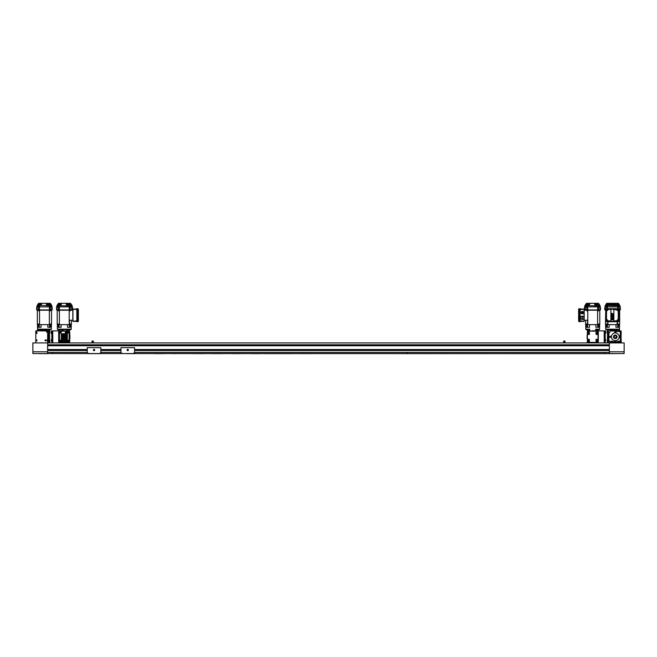 <?xml version="1.0" encoding="UTF-8"?>
<svg xmlns="http://www.w3.org/2000/svg" width="657" height="657" viewBox="0 0 657 657"><rect width="100%" height="100%" fill="white"/><g stroke="black" fill="none" stroke-linecap="round" stroke-linejoin="round"><path stroke-width="0.99" d="M32.907 353.556L32.907 351.782L47.575 351.782L47.575 353.556L32.85 353.556L32.85 351.782L47.633 351.782L47.633 342.913L32.85 342.913L32.907 352.374M624.093 352.374L624.15 353.556L609.425 353.556L609.425 351.782L624.093 351.782L624.093 353.556M51.829 333.534L51.238 333.534L51.238 332.532L51.829 332.532M51.829 332.122L51.238 332.122L51.238 331.112L51.829 331.112M51.829 340.868L51.238 340.868L51.238 339.866L51.829 339.866M58.687 342.913L58.687 330.906L52.774 330.906L52.774 342.913L52.774 330.906L51.829 330.906L51.829 342.913M69.626 342.913L69.626 341.903L69.626 342.732L58.982 342.913M603.75 353.556L606.707 353.556M605.762 333.033L605.171 333.534M605.762 340.367L605.171 340.868M605.762 331.613L605.171 332.122M605.171 342.913L605.171 330.906L604.226 330.906L604.226 342.913L604.226 330.906L598.313 330.906L598.313 342.913M598.018 342.913L587.374 342.379L598.018 342.379L587.374 342.913M610.361 353.647L38.763 353.556M38.763 353.647L47.879 353.647L38.763 353.647M619.099 353.556L585.19 353.647M575.631 353.647L567.41 353.647M566.884 353.647L556.52 353.647M489.646 353.647L480.086 353.647M288.998 353.647L269.887 353.647M260.336 353.647L250.777 353.647M241.226 353.647L231.675 353.647M222.115 353.647L212.564 353.647M203.005 353.647L193.454 353.647M136.122 353.647L126.571 353.647M97.909 353.647L90.116 353.647A1.503 1.503 0 0 1 89.59 353.647L88.35 353.647M38.664 353.647L37.958 353.556L38.664 353.647M36.652 333.271L36.381 332.795L36.652 333.271M37.022 333.033A0.501 0.501 0 0 0 36.266 332.598A0.501 0.501 0 0 0 36.266 333.469A0.501 0.501 0 0 0 37.022 333.033M36.652 340.605L36.381 340.129L36.652 340.605M37.022 340.367A0.501 0.501 0 0 0 36.266 339.932A0.501 0.501 0 0 0 36.266 340.802A0.501 0.501 0 0 0 37.022 340.367M47.058 331.851L46.787 331.383L47.058 331.851M47.427 331.613A0.501 0.501 0 0 0 46.672 331.177A0.501 0.501 0 0 0 46.672 332.048A0.501 0.501 0 0 0 47.427 331.613M45.637 340.605L45.366 340.129L45.637 340.605M46.006 340.367A0.501 0.501 0 0 0 45.251 339.932A0.501 0.501 0 0 0 45.251 340.802A0.501 0.501 0 0 0 46.006 340.367M52.363 352.374L52.363 353.556L47.633 353.556L47.575 352.374L52.363 352.374M36.16 331.613L36.693 331.925L36.693 331.309L36.16 331.613M46.565 340.367L47.099 340.671L47.099 340.063L46.565 340.367M35.806 342.913L35.806 330.906L47.633 330.906L47.633 342.913L624.15 342.913L624.15 351.782L609.368 351.782L609.368 352.374L134.554 352.374L407.2 352.374L407.2 353.556L609.368 353.556L609.425 352.374L607.002 352.374M609.368 349.532L134.554 349.532M120.954 349.532L100.85 349.532M87.25 349.532L47.633 349.532M609.368 345.746L47.633 345.746M609.368 350.477L134.554 350.477M120.954 350.477L100.85 350.477M87.25 350.477L47.633 350.477M47.633 351.782L47.633 352.374L87.25 352.374L52.42 352.374L52.42 353.556L407.2 353.556L407.2 352.374L604.58 352.374L604.637 353.556L604.637 352.374M120.954 352.374L100.85 352.374L120.954 352.374M609.368 344.802L47.633 344.802M609.368 342.617L609.368 351.782M624.15 352.374L624.15 351.782L624.15 352.374M608.883 353.647L619.042 353.556M90.206 353.647L99.396 353.647L90.206 353.647M154.559 353.647L163.749 353.647L154.559 353.647M172.939 353.647L174.705 353.647L172.939 353.647M264.878 353.647L274.068 353.647L264.878 353.647M283.257 353.647L292.455 353.647L283.257 353.647M301.645 353.647L310.843 353.647L301.645 353.647M402.774 353.647L411.964 353.647L402.774 353.647M421.153 353.647L430.351 353.647L421.153 353.647M439.541 353.647L448.739 353.647L439.541 353.647M457.929 353.647L464.006 353.647L457.929 353.647M512.222 353.647L513.084 353.647L512.222 353.647M522.282 353.647L531.472 353.647L522.282 353.647M621.193 334.265L621.07 330.906M619.477 324.64L619.477 330.717L621.079 331.144L615.042 330.906M610.55 342.732L610.55 341.903L610.788 342.732L620.84 342.617L621.193 341.361L621.193 342.913M618.237 341.903L618.237 341.197L619.42 341.197L619.42 341.903M611.141 341.903L611.141 341.197L612.324 341.197L612.324 341.903M621.079 342.913L609.482 342.913M598.954 324.64L595.636 324.64M598.724 324.936L598.724 327.301L595.883 327.301L595.883 324.936M589.756 324.64L586.43 324.624M586.66 324.936L586.66 327.301L589.501 327.301L589.501 324.936M585.773 324.624L585.773 329.182L589.707 329.182L589.707 330.824M599.611 324.64L599.611 329.182L595.677 329.182L595.677 330.824M597.919 327.301L597.599 323.991M587.465 327.301L587.465 323.991L586.627 323.991L586.627 324.936M592.696 330.717L598.018 331.144L587.374 331.144L592.696 330.956M595.677 330.586L598.018 330.668L598.018 329.773L595.677 330.257M589.707 330.257L587.374 329.773L587.374 330.906L589.707 330.586M587.374 342.379L587.374 341.361L589.444 341.361L589.255 339.184L587.374 339.373L587.374 341.361M587.374 339.373L587.374 334.265L589.444 334.265L589.255 332.089L587.374 332.278L587.374 334.265M587.374 332.278L587.374 331.144M587.374 336.343L587.374 332.089M587.374 341.435L587.374 337.296M588.647 333.271L588.064 332.935L588.064 333.608L588.647 333.271M587.867 340.367L588.647 340.367L587.867 340.367M587.374 340.54L587.374 331.974M587.374 341.665L587.374 340.909M587.908 340.54L588.606 340.54M598.018 342.379L598.018 331.144M587.563 334.454L589.255 334.454M587.563 341.55L589.255 341.55M598.018 339.373L595.948 339.373L596.137 341.55L598.018 341.361M598.018 332.278L595.948 332.278L596.137 334.454L598.018 334.265M596.137 334.454L597.829 334.454M596.737 333.271L597.517 333.271L596.737 333.271M596.137 341.55L597.829 341.55M597.517 340.367L596.737 340.367M598.018 341.435L598.018 337.296M598.018 336.343L598.018 332.089M597.435 340.605L596.819 340.605L597.435 340.605M597.451 340.145L596.802 340.145M597.451 333.493L596.802 333.493M596.893 333.156L597.5 333.156L596.893 333.156A1.183 1.183 0 0 1 596.761 333.148M597.599 324.64L587.785 324.64L587.785 310.211L597.599 310.211L597.599 324.64M597.599 310.86L599.792 310.211L599.792 324.64L597.919 323.991M586.627 323.991L586.578 324.624L585.601 324.624L585.601 320.238M587.539 323.991L587.539 320.238M584.18 320.238L587.785 320.238M579.564 309.537L580.156 309.537L580.156 320.887L584.18 321.248L584.18 309.225L580.156 309.537L580.156 308.708L579.564 308.708L579.449 319.704L578.62 319.704L578.62 320.887A0.829 0.829 0 0 0 579.449 321.716L579.449 319.704M584.057 309.061L580.156 309.061M584.057 321.363L580.156 321.363M582.225 311.426A1.183 1.183 0 0 1 583.252 313.2A1.183 1.183 0 0 1 581.199 313.2A1.183 1.183 0 0 1 582.225 311.426A1.183 1.183 0 0 0 581.199 313.2A1.183 1.183 0 0 0 583.252 313.2A1.183 1.183 0 0 0 582.225 311.426M579.564 321.716L580.156 321.716L580.156 320.887L579.564 320.887M579.449 310.72L578.62 310.72L578.62 309.537A0.829 0.829 0 0 1 579.449 308.708L579.564 308.708M578.62 310.72L578.62 319.704M579.564 309.89L578.62 309.537M582.225 316.157A1.659 1.659 0 0 0 580.796 318.645A1.659 1.659 0 0 0 583.662 318.645A1.659 1.659 0 0 0 582.225 316.157M582.225 316.814L582.348 318.817L582.225 316.814M582.348 316.814L582.348 318.817M582.11 318.817L582.11 316.814M584.18 310.186L586.775 310.186L586.775 310.86L586.8 309.915M598.084 310.86L598.084 309.915M598.584 310.86L598.584 309.915M587.785 310.86L586.8 310.86M587.309 310.86L587.309 309.915M598.782 323.991L598.757 324.936M600.399 309.915L600.35 306.876L600.498 309.915L584.475 309.915L584.525 306.876L599.972 306.876L600.013 309.915M586.126 304.175L584.886 305.809M585.132 305.694L586.504 303.329L586.134 304.158L586.947 304.158L586.947 305.333L586.126 305.333L586.126 304.158M599.258 304.52L600.128 305.76L599.258 304.47M599.085 304.158L598.543 303.329L599.069 304.158L598.511 303.329L596.006 303.329L597.656 305.694L595.439 305.875L594.289 303.329L596.006 303.329M599.069 304.158L598.535 303.329L599.02 304.158M596.523 305.694L595.045 303.329L586.578 303.329M594.971 305.776L588.705 305.694L590.347 303.329L594.289 303.329M584.911 305.71L586.504 303.329L584.985 305.809M589.419 303.329L595.965 303.329L589.419 303.329M598.814 306.532L598.814 305.341L599.439 305.341L599.439 306.532L598.814 306.532L598.79 305.694L596.301 303.329M598.79 305.694L598.379 305.341L599.324 305.341L598.379 305.341M599.258 304.864L599.439 305.694M598.387 303.329L598.856 304.158M599.258 305.333L598.437 305.333L597.615 304.158L599.258 304.158L599.258 305.333M598.437 305.333L598.437 304.158M600.153 306.876L599.726 305.694L599.742 306.876M589.083 303.329L586.939 305.694L586.069 305.341L587.005 305.341L586.578 306.532L586.578 305.341L585.945 305.341L585.945 306.532L586.578 306.532L586.578 305.341M586.471 303.329L584.944 305.719M585.592 304.667L584.845 305.809M586.126 304.478L585.297 306.876M586.635 303.329L586.266 304.158M585.945 305.694L585.576 306.876M586.947 304.158L587.769 304.158L586.947 305.333M589.378 303.329L587.736 305.694L586.939 305.694L586.923 306.876M588.705 305.694L587.736 305.694L587.719 309.915M598.461 306.876L598.453 305.694L597.656 305.694L597.665 309.915M587.079 335.045L587.079 338.593M582.225 311.788L582.348 313.438L582.225 311.788M582.11 313.438L582.11 311.788M582.348 311.788L582.348 313.438M607.479 341.73L607.479 341.016L608.661 341.016L608.661 341.73M563.722 341.73L563.722 341.016L564.905 341.016L564.905 341.73M607.355 342.913L607.355 341.73L608.776 341.73L608.776 342.913M563.599 342.913L563.599 341.73L565.02 341.73L565.02 342.913M38.196 330.824L41.399 330.586L38.196 329.182L38.196 330.824L35.921 330.956M41.399 330.257L41.161 330.824M46.499 330.906L46.499 330.257L41.958 330.2L42.377 330.906M41.958 330.906L41.958 329.83L41.481 329.773M47.633 336.581L48.109 336.343L48.109 332.918L47.633 332.68M46.499 330.257L47.156 330.167M47.633 340.605L48.109 340.367L48.109 337.296L47.633 337.057M47.156 330.906L47.156 329.855L48.577 329.642L48.577 342.617L47.633 342.617M49.505 330.75L49.645 342.322L48.577 342.552M49.291 342.552L49.291 340.129M49.291 330.726L48.577 330.964M49.645 333.156L49.645 330.964M49.645 342.322L49.645 342.913M41.498 324.64L38.18 324.64M38.303 324.936L38.303 327.301L41.054 327.301L41.054 324.936M50.704 324.64L47.378 324.64M47.83 324.936L47.83 327.301L50.581 327.301L50.581 324.936M39.206 327.301L39.215 323.991L37.342 324.64L37.342 310.211L38.517 310.211L38.549 310.86L38.549 309.915M38.41 327.301L38.377 323.991M50.474 327.301L50.474 324.936M49.669 327.301L49.349 323.991M49.349 310.86L51.533 310.211L51.533 324.64L49.669 323.991M49.349 324.64L39.535 324.64L39.535 310.211L49.349 310.211L49.349 324.64M39.535 310.86L38.549 310.86M39.05 310.86L39.05 309.915M49.825 310.86L49.825 309.915M50.326 310.86L50.326 309.915M50.499 323.991L50.499 324.936M52.149 309.915L52.092 306.876L52.248 309.915L36.636 309.915L36.685 306.876L38.484 306.876L38.451 309.915M52.092 306.876L38.484 306.876M47.189 305.875L46.031 303.329L47.756 303.329L49.398 305.694L37.695 305.341L37.695 306.532L38.32 306.532L38.755 305.341L37.81 305.341L38.755 305.341M40.447 305.694L42.089 303.329L46.031 303.329M50.803 304.158L50.261 303.329L38.632 303.329L38.106 304.158M47.756 303.329L42.089 303.329M45.358 303.329L44.775 303.329M44.109 303.329L43.518 303.329M37.695 305.694L37.868 304.864M38.278 304.158L38.747 303.329M40.833 303.329L38.681 305.694L38.673 306.876M38.689 304.158L39.519 304.158L38.689 305.333L37.868 305.333L37.868 304.158L38.689 304.158L38.689 305.333M41.128 303.329L39.477 305.694L39.461 309.915M46.787 303.329L48.265 305.694M48.043 303.329L50.195 305.694L49.398 305.694L49.415 309.915M50.556 306.532L50.556 305.341L51.18 305.341L51.18 306.532L50.195 305.694L50.211 306.876M50.54 305.694L50.129 305.341L51.065 305.341L50.129 305.341M51.008 304.864L51.189 305.694M50.137 303.329L50.605 304.158M51.008 305.333L50.187 305.333L49.357 304.158L51.008 304.158L51.008 305.333M50.187 305.333L50.187 304.158M51.008 304.52L51.78 305.694L51.492 306.876M50.228 303.329L50.77 304.158M51.846 305.891L51.008 304.47M51.008 304.454L51.878 305.76L51.796 306.876M37.868 304.52L37.063 305.694L37.868 304.462M38.623 303.329L38.073 304.158L38.599 303.329M37.392 306.876L37.4 305.694L37.079 306.876M38.336 305.694L38.32 306.532M127.581 349.713L127.926 350.304L127.581 349.713M127.162 350.009A0.591 0.591 0 0 0 128.049 350.518A0.591 0.591 0 0 0 128.049 349.491A0.591 0.591 0 0 0 127.162 350.009M93.877 349.713L94.222 350.304L93.877 349.713M93.458 350.009A0.591 0.591 0 0 0 94.345 350.518A0.591 0.591 0 0 0 94.345 349.491A0.591 0.591 0 0 0 93.458 350.009M127.105 350.009A0.649 0.649 0 0 1 128.082 349.442A0.649 0.649 0 0 1 128.082 350.567A0.649 0.649 0 0 1 127.105 350.009M133.116 353.556L134.554 352.727L134.554 347.643L120.954 347.643L120.954 352.727L122.391 353.556M93.401 350.009A0.649 0.649 0 0 1 94.378 349.442A0.649 0.649 0 0 1 94.378 350.567A0.649 0.649 0 0 1 93.401 350.009M99.412 353.556L100.85 352.727L100.85 347.643L87.25 347.643L87.25 352.727L88.687 353.556M92.095 341.73L92.095 341.016L93.278 341.016L93.278 341.73M91.98 342.913L91.98 341.73L93.401 341.73L93.401 342.913M69.396 332.015L69.626 329.978M69.626 331.974L69.626 341.903M69.921 340.605L69.396 340.54M69.921 336.113L69.396 336.113L69.921 336.113M69.921 337.526L69.396 337.526L69.921 337.526M59.22 332.089L58.982 329.978M58.982 342.379L58.982 340.145L58.982 342.732L69.626 342.617L69.396 329.642L59.22 329.642L59.22 342.379M58.982 338.741L58.982 337.887L58.982 338.741M58.982 335.752L58.982 334.898L58.982 335.752M59.22 332.015L58.982 333.493L58.982 332.278M61.29 330.726L62.555 330.726L61.29 331.144L61.29 330.726L59.278 330.964L59.278 342.322L61.29 342.552L61.29 341.312A1.183 1.183 0 0 0 60.107 340.129L59.278 340.129M64.049 330.726L62.555 330.726L64.049 330.726M66.061 330.726L67.326 330.726L67.326 331.974A1.183 1.183 0 0 0 68.509 333.156L69.33 333.156L69.1 330.726L66.061 330.726M66.571 330.726L66.817 342.535L67.326 342.552L61.29 342.552L61.29 341.312A1.183 1.183 0 0 0 60.107 340.129M69.921 340.909L69.396 340.909L69.921 340.909M59.278 333.156L60.107 333.156A1.183 1.183 0 0 0 61.29 331.974L61.29 331.144L65.314 331.144L65.314 333.748L61.29 333.748L61.29 341.312M64.813 333.748L64.813 342.535L61.29 342.322M66.817 330.75L67.326 330.726M67.326 342.552L69.33 342.322L69.33 340.129L68.509 340.129A1.183 1.183 0 0 0 67.326 341.312L67.326 342.552L64.813 342.535M62.045 342.552L61.29 342.552M69.33 333.156L69.33 340.129M59.771 341.903L60.452 341.903L60.452 340.72L59.426 341.312L59.771 341.903M60.452 331.383L59.426 331.974L59.771 332.565L60.452 332.565L60.452 331.383M68.845 332.565L69.19 331.974L68.164 331.383L67.819 331.974L68.845 332.565M69.19 341.312L68.845 340.72L67.819 341.312L68.164 341.903L69.19 341.312M62.801 333.748L62.801 342.535L64.049 342.552M62.045 330.726L61.791 331.144M61.323 330.586L61.791 330.808M70.57 324.624L67.244 324.64M70.34 327.301L70.34 324.936L70.34 327.301L69.535 327.301L69.215 323.991M69.535 327.301L67.499 327.301L67.499 324.936M61.364 324.64L58.046 324.64M58.276 324.936L58.276 327.301L61.117 327.301L61.117 324.936M69.215 324.64L59.401 324.64L59.401 310.211L69.215 310.211L69.215 324.64M59.401 323.991L57.208 324.64L57.208 310.211L58.383 310.211L58.416 310.86L58.416 309.915M69.535 323.991L71.399 324.624L71.399 320.238M69.461 323.991L69.461 320.238M72.82 320.238L69.215 320.238M77.436 321.716L76.844 321.716L76.844 320.887L72.82 321.248L72.82 309.184L77.436 309.537L77.551 308.708A0.829 0.829 0 0 1 78.38 309.537L78.38 320.887A0.829 0.829 0 0 1 77.551 321.716L77.551 310.72L78.38 310.72M72.943 309.061L76.844 309.061M72.943 321.363L76.844 321.363M77.436 320.887L76.844 320.887L76.844 308.708L77.436 308.708M78.38 319.704L77.551 319.704M77.551 310.72L77.436 309.537M77.436 320.534L78.38 320.887M72.82 310.186L70.225 310.186L70.225 310.86L69.215 310.86M59.401 310.86L58.416 310.86M58.916 310.86L58.916 309.915M69.691 310.86L69.691 309.915M70.2 310.86L70.2 309.915M59.081 323.991L59.081 327.301M58.243 323.991L58.243 324.936M70.373 323.991L70.373 324.936M56.601 309.915L56.551 306.876L72.475 306.876L72.525 309.915L56.601 309.915L56.65 306.876M71.408 304.667L72.155 305.809L71.055 305.694M72.056 305.719L70.537 303.329L72.015 305.809L70.471 303.329L67.622 303.329L69.264 305.694L67.055 305.875L65.905 303.329L66.653 303.329L61.955 303.329L65.905 303.329M57.742 304.462L56.872 305.76L56.945 306.876M56.921 305.842L56.847 306.876M57.915 304.158L58.457 303.329L57.98 304.158M58.489 303.329L57.931 304.158M66.587 305.776L60.313 305.694L61.955 303.329L58.522 303.329M68.139 305.694L66.653 303.329L67.622 303.329M67.581 303.329L61.035 303.329L67.581 303.329M60.699 303.329L58.547 305.694L57.676 305.341L58.621 305.341L58.186 306.532L57.561 306.532L57.561 305.341L58.186 305.341L58.186 306.532M57.742 304.52L56.97 305.694L57.258 306.876M58.613 303.329L58.145 304.158M57.742 304.864L57.561 305.694M58.563 304.158L59.385 304.158L58.563 305.333L57.742 305.333L57.742 304.158L58.563 304.158L58.563 305.333M60.994 303.329L59.344 305.694L58.547 305.694L58.539 306.876M60.313 305.694L59.344 305.694L59.335 309.915M67.917 303.329L70.061 305.694L69.264 305.694L69.281 309.915M70.422 306.532L70.422 305.341L71.055 305.341L71.055 306.532L70.061 305.694L70.077 306.876M70.406 305.694L69.995 305.341L70.931 305.341L69.995 305.341M70.365 303.329L70.734 304.158M70.874 304.478L71.424 306.876M70.874 305.333L70.053 305.333L69.231 304.158L70.874 304.158L70.874 305.333M70.053 305.333L70.053 304.158M70.422 303.329L70.866 304.158M70.874 304.175L71.703 306.876M58.687 337.526L59.22 337.526M58.687 336.113L59.22 336.113M58.687 333.493L59.22 333.493M58.687 334.898L59.22 334.898M58.687 338.741L59.22 338.741M58.687 340.145L59.22 340.145M69.921 335.045L69.921 338.593M618.401 303.329L618.935 304.158L618.418 303.329L618.935 304.158L618.377 303.329L614.862 303.329L616.504 305.694L605.82 305.341L605.82 306.532L606.444 306.532L606.871 305.341L606.444 306.532L606.444 305.341M606.197 304.158L606.74 303.329L606.23 304.158M608.612 305.694L610.254 303.329L606.772 303.329M607.47 306.876L607.479 305.694L609.803 303.329L614.862 303.329M612.225 303.329L612.891 303.329L612.225 303.329L611.971 305.809M614.147 303.329L615.33 305.809M615.313 303.329L617.646 305.694L616.504 305.694M610.969 305.809L611.642 303.329M610.977 303.329L609.795 305.809M609.614 303.329L606.887 305.694L606.871 306.876M606.863 303.329L606.395 304.158M605.992 304.864L605.171 305.842M605.82 305.694L605.508 306.876M606.813 304.158L607.643 304.158L606.813 305.333L605.992 305.333L605.992 304.158L606.813 304.158L606.813 305.333M619.19 305.341L618.245 305.341L619.19 305.341M618.68 306.532L618.68 305.341L619.305 305.341L619.305 306.532L618.68 306.532L618.245 305.341L618.664 305.694L617.646 305.694L617.646 306.876M610.254 303.329L609.803 303.329M617.523 306.876L615.33 306.876M609.795 306.876L607.602 306.876M619.132 304.47L619.978 305.768L619.305 305.694M615.51 303.329L618.237 305.694L618.245 306.876M618.253 303.329L618.722 304.158M619.132 304.864L619.608 306.876M619.132 305.333L618.311 305.333L617.481 304.158L619.132 304.158L619.132 305.333M618.311 305.333L618.311 304.158M605.992 304.52L605.204 306.876M605.992 304.462L605.138 305.768L605.992 304.454M613.482 303.329L614.147 305.809M612.891 303.329L613.153 305.809M618.344 303.329L618.894 304.158M619.132 304.52L619.921 306.876M604.908 306.876L604.752 309.915L604.908 306.876L620.315 306.876L620.364 309.915L619.066 309.915M605.705 309.915L604.851 309.915M607.684 321.716L607.684 323.991M617.44 323.991L617.44 321.716M619.066 310.211L619.658 310.211L619.658 324.64L617.169 323.991M617.785 323.991L617.785 324.936L615.502 324.624M607.947 323.991L605.467 324.64L605.705 310.211M609.622 324.624L606.296 324.64M607.331 323.991L607.331 327.301L609.17 327.301L609.17 324.936M606.501 323.991L606.501 324.936M618.623 323.991L618.623 324.936L617.785 324.936L617.794 327.301L615.946 327.301L615.946 324.936M618.82 324.64L618.59 327.301L617.794 327.301M617.169 321.716L617.169 324.624L607.947 324.624L607.947 321.716M618.59 327.301L618.697 324.936M615.042 332.015L615.042 329.83L615.601 330.257L618.804 329.182L618.804 330.824L619.477 330.717M607.331 327.301L606.419 327.301L606.419 324.936M606.526 327.301L606.526 324.936M615.601 330.257L615.839 330.824L618.804 330.824M615.519 329.773L615.519 330.668M618.804 329.182L618.409 329.642L618.804 329.182L605.639 329.182L605.639 324.64M621.193 339.373L621.193 341.361M621.193 332.278L621.079 331.144L621.079 332.089M620.085 336.581L620.364 332.089L619.773 331.498L615.757 331.498L615.519 332.015M615.519 341.624L619.896 341.903L620.364 341.435L620.364 337.296M610.788 341.903L615.042 341.624M610.476 336.581L608.891 336.343L608.891 332.918L609.844 332.442L609.844 329.855L608.423 329.642L608.423 341.016M608.776 342.617L610.55 342.617M610.55 341.903L608.891 340.367L608.891 337.296L610.476 337.057M614.624 330.257L615.042 330.2L614.624 330.988L610.501 330.988L610.501 330.257L609.844 330.167L614.624 330.257M614.311 333.099A3.843 3.843 0 0 0 611.56 335.85L611.191 336.113A0.706 0.706 0 0 0 610.435 336.819A0.706 0.706 0 0 0 611.191 337.526L611.56 337.788A3.843 3.843 0 0 0 614.311 340.54L614.574 340.909A0.706 0.706 0 0 0 615.281 341.665A0.706 0.706 0 0 0 615.987 340.909L616.25 340.54A3.843 3.843 0 0 0 619.001 337.788L619.37 337.526A0.706 0.706 0 0 0 620.126 336.819A0.706 0.706 0 0 0 619.37 336.113L619.001 335.85A3.843 3.843 0 0 0 616.25 333.099L615.987 332.729A0.706 0.706 0 0 0 615.281 331.974A0.706 0.706 0 0 0 614.574 332.729L614.311 333.099M615.281 340.605L614.977 341.139L615.584 341.139L615.281 340.605M619.42 336.466L619.116 337L619.723 337L619.42 336.466M615.281 332.327L614.977 332.861L615.584 332.861L615.281 332.327M611.141 336.466L610.838 337L611.445 337L611.141 336.466M621.079 339.184L621.079 334.454M621.079 342.379L621.079 341.55M620.011 342.617L620.84 342.617M612.915 342.617L617.646 342.617M619.066 319.704L617.884 319.704A0.829 0.829 0 0 0 617.054 320.534L617.054 321.716L606.526 321.716A0.829 0.829 0 0 1 605.705 320.887L605.705 309.537A0.829 0.829 0 0 1 606.526 308.708L618.237 308.708A0.829 0.829 0 0 1 619.066 309.537L619.066 320.887A0.829 0.829 0 0 1 618.237 321.716L607.709 321.716L607.709 320.534A0.829 0.829 0 0 0 606.887 319.704L605.705 319.704M619.066 310.72L617.884 310.72A0.829 0.829 0 0 1 617.054 309.89L613.86 309.537L613.86 309.11L607.709 309.537L607.709 308.708L617.054 308.708L617.054 309.537M607.709 309.537L607.709 309.89A0.829 0.829 0 0 1 606.887 310.72L605.705 310.72M610.903 309.537L610.903 321.314L613.86 321.314L613.86 309.537M611.905 317.512L612.102 316.945L612.825 317.52L612.833 316.879L613.375 316.879L613.392 318.251L611.33 318.251L611.33 316.863L611.881 316.863L611.913 317.52M612.004 318.653L612.004 318.661A1.363 1.363 0 0 1 611.905 318.834L611.979 319.203A1.051 1.051 0 0 0 612.127 318.842A0.46 0.46 0 0 1 613.014 318.514A0.944 0.944 0 0 1 613.392 319.22A2.037 2.037 0 0 1 613.195 319.91L612.644 319.811A1.15 1.15 0 0 0 612.858 319.269L612.653 319.154A0.862 0.862 0 0 0 612.595 319.376A0.558 0.558 0 0 1 611.692 319.704A0.895 0.895 0 0 1 611.314 318.99A1.462 1.462 0 0 1 611.47 318.407L612.004 318.653L611.478 318.399M613.383 316.116L611.33 316.699L611.33 315.96L612.48 315.68L611.33 315.27L611.33 314.662L612.48 314.26L611.338 313.972L611.33 313.208L613.383 313.931L613.383 314.563L612.234 314.958L613.383 315.368L613.383 316.116L611.338 316.707L611.33 315.96L612.48 315.672M612.48 314.26L611.338 314.654L611.33 315.27M607.626 330.726L607.355 333.156L607.709 330.726L608.423 330.964M607.594 333.156L607.355 340.72M607.355 331.144L607.709 330.726M607.594 340.129L607.709 341.016M607.355 333.156L607.355 333.748M611.338 318.251L613.383 318.251M612.595 316.945L612.094 316.953M607.24 331.974L607.24 331.383L607.24 332.565L607.24 331.383L607.709 331.974M607.355 341.903L607.24 340.72L607.709 340.72M618.828 316.157L619.132 316.814A3.129 3.129 0 0 1 619.132 318.817L619.132 318.817A3.137 3.137 0 0 1 619.066 319.006M619.066 313.307A2.143 2.143 0 0 0 619.066 311.919M615.281 338.593A1.774 1.774 0 0 0 616.816 335.932A1.774 1.774 0 0 0 613.745 335.932A1.774 1.774 0 0 0 615.281 338.593M614.131 336.466L614.131 337.172A1.199 1.199 0 0 0 615.979 337.797A1.199 1.199 0 0 0 615.979 335.842A1.199 1.199 0 0 0 614.131 336.466L614.279 336.466A1.068 1.068 0 0 1 615.913 335.965A1.068 1.068 0 0 1 615.913 337.673A1.068 1.068 0 0 1 614.279 337.172L614.131 337.172M613.195 319.91L612.644 319.803A1.15 1.15 0 0 0 612.858 319.269M606.764 309.225L607.24 309.504L606.764 310.318L606.296 310.047L606.764 309.225M579.154 310.047L579.154 309.504L579.154 310.047M579.154 320.928L579.154 320.378L579.154 320.928M49.76 340.72L49.76 341.312L49.76 340.72M49.76 341.903L49.76 341.312M49.76 331.383L49.76 332.565L49.76 331.383M77.846 310.047L77.846 309.504L77.846 310.047M77.846 320.928L77.846 320.378L77.846 320.928M606.764 320.107L607.24 320.378L606.764 321.199L606.296 320.928L606.764 320.107M617.999 309.225L618.475 309.504L617.999 310.318L617.531 310.047L617.999 309.225M617.999 320.107L618.475 320.378L617.999 321.199L617.531 320.928L617.999 320.107M587.908 333.099L588.606 333.099M595.677 329.642L599.258 329.642L599.611 329.182M587.374 329.978L586.126 329.642L589.707 329.642M584.057 320.887L584.057 309.537M579.564 320.534L578.62 320.534M584.952 309.915L585.009 306.876M599.258 304.454L600.128 305.76L600.055 306.876M598.683 309.915L598.65 306.876M586.701 309.915L586.734 306.876M585.297 309.915L585.338 306.876M38.591 329.642L51.008 329.642L51.361 329.182L38.196 329.182M48.577 342.322L49.291 342.322M49.406 333.156L49.406 340.129M49.505 340.129L49.505 341.312M37.121 309.915L37.162 306.876M36.735 309.915L36.784 306.876M51.763 309.915L51.722 306.876M50.433 309.915L50.4 306.876M69.921 337.788L69.396 337.788M69.921 333.099L69.396 333.099L69.921 333.099M69.921 335.85L69.396 335.85M69.921 332.729L69.396 332.729M61.29 331.062L61.791 331.046M57.742 329.642L70.874 329.642L71.227 329.182L57.389 329.182L59.22 330.036M59.516 333.156L59.516 340.129M61.791 333.748L61.791 342.535M67.326 331.974L67.326 341.312M69.1 333.156L69.1 340.129M63.803 333.748L63.803 342.535M65.815 330.75L65.815 342.535M72.943 320.887L72.943 309.537M77.436 309.89L78.38 309.89M72.048 309.915L71.991 306.876M71.703 309.915L71.662 306.876M70.299 309.915L70.266 306.876M58.317 309.915L58.35 306.876M56.987 309.915L57.028 306.876M620.265 309.915L620.216 306.876M619.88 309.915L619.838 306.876M618.451 308.741L618.434 306.876M617.711 308.708L617.703 306.876M606.674 308.708L606.69 306.876M607.413 308.708L607.413 306.876M605.237 309.915L605.278 306.876M608.423 330.29L605.992 329.642L618.409 329.642M617.054 320.887L613.86 320.887M610.903 320.887L607.709 320.887M618.237 310.72L618.237 319.704M606.526 319.704L606.526 310.72M603.75 353.647L606.707 353.647M605.762 332.532L605.171 332.532M605.762 339.866L605.171 339.866M605.762 331.112L605.171 331.112M598.018 329.978L599.258 329.642M586.126 329.642L585.773 329.182M586.422 303.329L584.845 305.702L584.82 306.876M566.564 353.556A1.503 1.503 0 0 0 567.73 353.556M48.577 330.29L51.008 329.642M49.374 341.312L49.374 340.129M37.523 324.64L37.523 330.717M51.361 324.64L51.361 329.182M50.819 304.158L50.285 303.329M51.895 306.876L51.813 305.702M37.868 304.454L36.981 306.876M69.396 330.036L70.874 329.642M57.389 324.64L57.389 329.182M71.227 324.624L71.227 329.182M70.578 303.329L72.155 305.702L72.18 306.876M56.888 305.768L57.742 304.454M72.089 305.71L70.545 303.329M59.22 335.752L58.687 335.752M59.22 337.887L58.687 337.887M619.132 304.454L620.019 306.876M606.181 304.158L606.715 303.329M605.105 306.876L605.179 305.71M605.992 329.642L605.639 329.182"/></g></svg>
